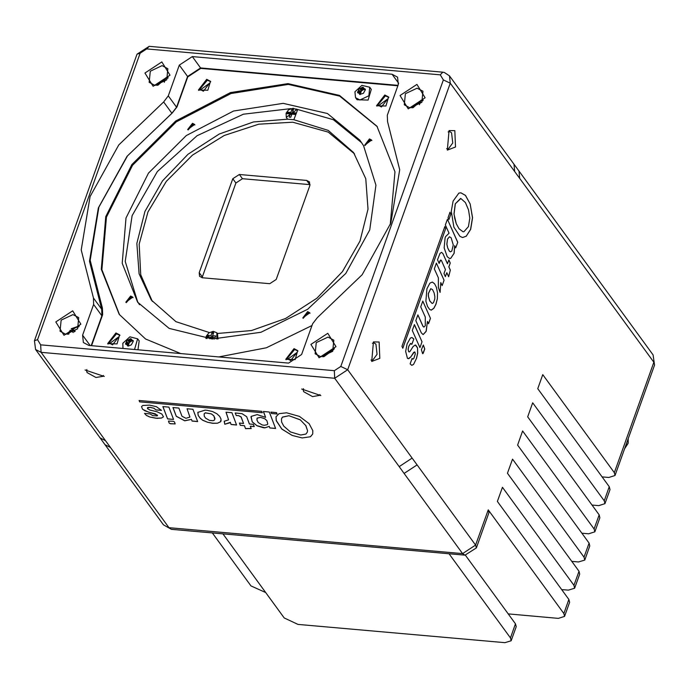 <?xml version="1.0" encoding="UTF-8"?>
<svg xmlns="http://www.w3.org/2000/svg" width="689" height="689" viewBox="0 0 689 689"><rect width="100%" height="100%" fill="white"/><g stroke="black" fill="none" stroke-linecap="round" stroke-linejoin="round"><path stroke-width="1.03" d="M628.187 442.915L628.213 438.678L624.802 448.203L628.015 443.535L624.639 448.651L628.092 443.234M188.063 129.971L193.144 124.235L194.927 124.959M365.032 145.577L370.114 139.85L371.896 140.573M359.71 94.393L363.37 93.359L365.222 90.001L364.972 88.881L365.411 89.475M365.161 90.087L363.258 87.443L362.044 87.408L363.637 89.587L364.49 89.389M364.076 88.597L364.972 88.881M360.106 94.643L362.802 87.124L360.106 94.643M359.598 94.247L359.202 93.463M358.668 93.11L357.686 91.766L357.608 92.662L359.15 93.385M357.686 91.766L358.323 90.87L359.916 93.058L360.114 91.594L361.131 90.586L363.637 89.587M360.097 92.541L358.513 90.354L358.323 90.87M358.513 90.354L358.53 89.406L360.114 91.594M361.131 90.586L359.537 88.399L358.53 89.406M359.537 88.399L360.58 88.295L362.173 90.474M362.724 90.259L361.131 88.071L360.58 88.295M361.131 88.071L362.044 87.408M359.417 93.747L359.916 93.058M359.916 99.983L355.498 97.657L354.913 91.792L361.897 85.341L369.726 87.279L368.865 95.762L359.916 99.983M369.726 87.279L371.25 89.381L368.141 100.043L357.031 99.75L355.498 97.657M210.756 81.715L207.363 80.157L198.811 90.431M206.743 79.313L210.472 81.276L207.845 90.276L198.475 90.026L206.743 79.313M119.946 335.336L116.553 333.777L108.001 344.052M115.933 332.933L119.662 334.897L117.035 343.897L107.665 343.647L115.933 332.933M298.036 351.046L294.642 349.487L286.081 359.761M294.022 348.643L297.751 350.606L295.125 359.606L285.746 359.357L294.022 348.643M388.846 97.425L385.444 95.866L376.892 106.14M384.832 95.022L388.562 96.985L385.935 105.985L376.556 105.736L384.832 95.022M91.568 345.689L102.644 314.597L102.411 308.086L90.138 260.278L98.906 207.156L127.551 155.783L172.259 113.005L176.995 106.933L187.744 76.91L200.732 68.366L397.846 85.746M377.305 126.716L339.711 96.115L288.338 84.446L230.961 93.489L176.281 121.858L132.572 165.265L106.45 217.138L101.877 269.623L119.533 314.761M180.656 353.543L145.586 338.979L119.223 314.339L101.309 269.184L105.744 216.579L131.857 164.55L175.661 121.006L230.496 92.584L288.019 83.61L339.462 95.444L376.995 126.285L394.961 171.785L390.267 224.769M311.988 325.553L266.41 347.816L218.956 356.919M123.012 348.462L122.849 343.286L129.833 336.843L137.662 338.781L139.195 340.874L137.989 349.779M363.542 145.646L375.927 185.152L369.7 229.937L345.783 273.43L307.664 309.283L260.924 332.244L212.401 338.954L169.193 328.429L137.619 302.221L122.177 263.293L126.001 217.948L148.514 173.085L186.28 135.552L233.554 111.05L283.136 103.316L327.482 113.513L359.839 140.108L363.542 145.646M130.643 296.029L132.813 297.166L125.846 302.247L130.643 296.029M369.45 138.945L371.621 140.082L364.653 145.164L369.45 138.945M307.621 311.635L309.783 312.78L302.815 317.862L307.621 311.635M192.481 123.331L194.642 124.468L187.684 129.549L192.481 123.331M397.992 85.35L200.568 67.935L187.58 76.479L176.573 107.226L171.862 113.28L127.052 156.3L98.32 207.897L89.475 261.252L101.679 309.301L101.894 315.786L91.206 345.654M381.482 106.933L378.709 105.469L387.649 98.94L381.482 106.933M290.672 360.554L287.899 359.09L296.838 352.57L290.672 360.554M112.591 344.844L109.809 343.389L118.758 336.861L112.591 344.844M203.401 91.224L200.62 89.759L209.568 83.24L203.401 91.224M286.323 117.311L287.571 119.18L293.815 119.731L297.381 110.412L296.718 109.732L286.323 117.311L286.116 113.151L288.605 109.835L293.169 108.259L296.718 109.732M288.863 113.883L287.666 112.178L287.106 113.728L290.284 114.004L291.619 114.865M292.851 114.236L292.429 112.6L295.607 112.875L295.047 114.426L291.878 114.15L290.767 117.242L289.173 117.104L290.284 114.004M293.032 110.903L291.955 109.353L293.54 109.499L292.429 112.6M292.033 114.159L290.844 112.453L291.955 109.353M292.437 114.193L292.67 113.539M287.666 112.178L290.844 112.453M290.939 114.426L291.748 114.495M139.531 304.736L137.636 301.782L125.2 261.389L132.124 215.648L157.376 171.527L197.097 135.733L243.398 114.245L290.982 108.586M295.745 108.965L333.364 119.688L361.647 142.692M216.837 339.057L216.837 332.821L217.5 333.51L251.442 330.548L285.625 318.499L316.88 298.285L342.416 271.681L359.977 241.055L368.012 209.12L365.807 178.701L353.56 152.502L328.205 130.402L293.815 119.731M217.5 333.51L217.974 339.057M287.571 119.18L253.474 121.979L219.283 134.028L188.037 154.241L162.492 180.845L144.923 211.471L136.887 243.406L139.092 273.826L151.339 300.025L175.953 321.711L209.241 332.563M208.982 336.973L207.785 335.267L207.234 336.818L210.403 337.102L211.738 337.963M212.97 337.326L212.548 335.689L215.726 335.974L215.175 337.515L211.997 337.24L211.402 338.902M213.159 333.993L212.074 332.451L213.659 332.589L212.548 335.689M212.16 337.257L210.963 335.552L212.074 332.451M212.556 337.291L212.789 336.628M209.792 338.816L210.403 337.102M207.785 335.267L210.963 335.552M211.058 337.524L211.867 337.593M202.075 277.762L235.931 182.981L242.425 178.709L310.059 184.686M242.425 178.709L239.324 174.463L232.83 178.735L235.931 182.981M239.324 174.463L306.708 180.406L309.809 184.652M202.299 276.918L199.199 272.672L199.569 276.332L202.325 277.788L269.709 283.73L276.203 279.458L309.843 185.53L309.473 181.862L306.708 180.406M199.199 272.672L232.83 178.735M354.577 153.931L328.197 132.142L292.773 122.246L258.694 124.166L224.244 135.466L192.498 155.137L166.29 181.414L147.98 211.962L139.187 244.035L140.702 274.773L152.39 301.429M432.528 289.518L430.737 288.665L428.334 293.617L428.42 296.391L429.772 301.024L432.149 303.539L433.459 302.721L434.742 299.112L434.837 296.606L434.173 292.963L432.528 289.518M430.789 288.674L428.386 293.617L428.472 296.399L429.824 301.033L432.175 303.539M436.421 287.313L437.558 292.842L437.343 298.793L435.93 304.271L433.889 308.241L431.34 310.145L429.583 309.344L427.516 306.416L425.862 301.179L426.939 288.751L429.893 283.093L432.339 282.051L434.561 283.773L436.421 287.313L437.506 292.834L437.3 298.785L435.879 304.271L433.846 308.233L431.116 310.136M434.561 283.773L436.37 287.313M432.339 282.051L434.509 283.765M440.788 282.568L440.133 292.394L438.393 287.468L438.385 277.865L434.363 268.856L436.421 263.095L444.086 280.259L442.157 285.634L440.745 282.568L440.107 292.325M444.086 280.259L442.131 285.573M436.404 263.146L444.035 280.251M410.799 356.945L408.965 358.599L407.432 358.383L405.606 351.356L407.147 343.906L410.368 338.032L411.901 337.489L413.796 338.954L411.893 344.285L410.351 343.656L408.81 346.274L408.129 349.306L408.655 351.588L409.206 351.967L410.076 351.356L413.124 346.472L415.252 345.008L417.534 347.85L417.698 353.061L416.569 358.211L413.607 364.395L411.746 365.334L410.153 363.87L412.091 358.452L412.849 359.124L413.805 358.469L415.252 353.905L414.924 352.2L413.658 352.458L410.799 356.945L408.207 358.745M413.607 364.395L411.729 365.325M416.569 358.211L413.555 364.395M417.534 347.85L417.646 353.052L416.518 358.202M415.794 345.172L417.491 347.85M415.226 345.008L415.743 345.163M408.655 351.588L409.206 351.967M408.129 349.306L408.603 351.579M408.81 346.274L408.077 349.306M410.351 343.656L408.758 346.274M410.902 343.484L410.299 343.656M413.796 338.954L411.858 344.233M411.884 337.489L413.753 338.945M414.408 351.915L410.756 356.936M412.074 358.513L412.806 359.124M421.289 332.899L415.82 320.635L417.887 314.873L423.003 326.336L423.864 327.137L425.251 325.699L425.259 317L420.746 306.881L422.805 301.119L430.47 318.284L428.515 323.744L427.43 321.41L426.069 331.521L423.124 334.613L421.289 332.899M427.473 321.41L426.258 331.142L423.149 334.613M430.47 318.284L428.489 323.675M422.788 301.179L430.418 318.284M417.861 314.933L422.951 326.336L423.864 327.137M448.866 219.662L447.996 217.707L449.977 212.169L450.847 214.133L448.866 219.662M450.847 214.133L448.84 219.602M449.951 212.229L450.804 214.133M451.855 251.089L453.267 244.896L451.106 237.808L449.495 236.775L447.514 239.135L446.885 244.173L447.686 247.876L449.392 251.158L450.451 251.804L451.855 251.089M447.686 247.876L449.349 251.149L450.399 251.795M449.521 236.775L447.471 239.126L446.834 244.164L447.635 247.868M445.378 225.002L447.445 219.24L457.729 242.287L455.722 247.894L454.688 245.689L454.077 253.311L450.666 258.375L449.65 258.513L447.247 256.764L444.138 247.971L445.094 237.912L445.576 236.56L449.047 233.218L445.378 225.002M454.731 245.689L454.129 253.311L450.666 258.375M450.709 258.375L449.676 258.513M457.729 242.287L455.687 247.833M447.419 219.3L457.677 242.287M445.378 276.642L443.983 273.516L445.413 269.528L441.373 260.485L440.831 259.977L439.952 260.881L439.177 263.439L437.532 259.762L439.995 253.371L441.58 252.355L442.906 253.621L447.428 263.758L448.849 259.925L450.244 263.052L448.866 266.893L450.313 270.131L448.642 276.754L446.808 272.655L445.378 276.642M446.808 272.655L445.344 276.582M450.313 270.131L448.608 276.685M448.866 266.893L450.27 270.131M450.244 263.052L448.823 266.884M448.832 259.977L450.193 263.043M441.58 252.355L442.949 253.621L447.471 263.766M440.831 259.977L439.143 263.362M421.384 349.719L423.33 345L424.76 348.961L423.218 353.268L422.555 353.448L421.384 349.719M423.304 344.991L424.708 348.961L422.788 353.681M419.954 347.635L412.298 330.47L414.39 324.631L422.047 341.796L419.954 347.635M422.047 341.796L419.928 347.575M414.373 324.691L422.004 341.787M401.945 346.309L444.801 226.612L445.68 228.576L402.824 348.272L401.945 346.309M445.68 228.576L402.789 348.212M444.784 226.672L445.628 228.576M460.863 198.501L455.283 203.841L453.999 213.926L456.273 223.753L459.003 228.782L462.965 231.728L463.964 231.693L468.408 226.586L469.812 218.137L468.537 209.912L465.428 202.557L460.863 198.501M460.562 198.458L455.283 203.841M455.326 203.849L454.051 213.926L454.731 218.37L456.316 223.761L459.055 228.782L462.965 231.728M460.95 192.842L465.48 195.383L470.174 203.935L472.499 217.707L470.604 229.359L466.281 236.189L462.569 237.507L459.882 236.293L453.922 227.137L451.252 211.144L453.121 201.067L458.865 193.049L460.95 192.842L465.428 195.383L470.131 203.927M470.174 203.935L472.551 217.715L470.656 229.368L466.281 236.189M466.332 236.198L462.595 237.507M213.831 415.906L211.42 413.882L205.331 412.806L204.116 413.9L204.314 416.277L205.546 418.154L209.43 420.385L213.116 420.703L214.382 420.118L214.942 418.473L213.848 415.855L211.42 413.882M214.839 419.343L213.848 415.855M211.402 413.925L205.313 412.849L204.125 413.874M207.656 422.297L202.695 420.256L200.223 418.275L198.191 415.415L197.864 412.349L205.167 410.093L207.088 410.265L212.453 411.54L216.863 413.71L219.67 416.397L221.1 419.213L220.454 421.832L217.448 423.218L212.72 423.279L207.656 422.297L202.712 420.212L200.241 418.232L198.208 415.372L197.872 412.341M221.135 420.85L220.471 421.789L217.466 423.175L212.737 423.227L207.673 422.254M230.264 422.323L224.803 424.295L224.244 421.237L228.541 419.842L226.035 412.194L231.935 412.711L236.611 425.001L231.099 424.51L230.281 422.271L231.099 424.51M230.186 422.71L224.821 424.252M236.594 424.949L231.116 424.467M228.55 419.825L226.07 412.194M224.803 424.295L224.218 421.237M148.635 412.229L142.554 409.24L141.478 406.605L142.752 405.52L149.599 405.149L156.394 406.717L161.51 410.403L156.041 409.921L153.845 408.207L150.185 407.371L147.403 407.871L147.567 408.637L149.969 410.007L157.058 411.746L161.949 414.072L163.491 416.819L161.493 418.094L155.852 418.214L149.823 417.043L146.404 415.433L144.483 413.443L150.038 413.925L152.794 415.648L157.17 415.872L157.402 415.088L144.94 410.782L142.571 409.188L141.486 406.588M146.404 415.433L144.544 413.443M149.823 417.043L146.421 415.381M157.359 418.352L149.84 416.991M163.5 416.802L161.502 418.051L157.376 418.301M147.73 407.5L147.412 407.845M150.185 407.371L147.747 407.449M153.845 408.207L150.202 407.32M156.041 409.921L153.862 408.164M161.484 410.351L156.058 409.877M157.548 415.596L155.258 413.839L148.643 412.186M191.413 419.403L184.704 420.764L176.306 416.285L172.965 407.509L178.873 408.034L181.991 416.242L185.909 418.326L189.871 417.078L187.063 408.758L192.963 409.275L197.64 421.565L192.05 421.074L191.43 419.351L184.721 420.712L176.324 416.242L172.999 407.518M192.05 421.074L191.43 419.351M197.622 421.513L192.067 421.022M189.888 417.034L187.098 408.758M271.432 413.521L270.898 412.117L276.565 412.616L277.099 414.029L271.432 413.521L270.932 412.125M277.081 413.977L271.449 413.478M262.199 424.967L264.352 425.328L267.246 424.717L267.754 423.89L266.919 420.643L264.791 418.748L260.545 417.396L257.273 418.12L256.902 419.911L258.194 422.512L262.199 424.967M264.791 418.748L260.563 417.353L257.29 418.068L256.937 418.679M267.763 423.864L266.936 420.591L264.809 418.705M269.253 426.396L264.86 427.835L263.319 427.697L257.083 425.768L252.217 421.857L251.132 416.38L257.186 414.64L265.653 417.345L263.413 411.462L269.321 411.979L275.6 428.48L269.855 427.972L269.27 426.345L269.855 427.972M265.653 417.345L263.448 411.462M257.083 425.768L252.234 421.814L250.942 416.819M269.235 426.431L264.877 427.783L257.1 425.724M275.583 428.429L269.873 427.929M240.315 425.328L239.462 423.089L243.553 423.451L241.09 416.974L238.609 415.656L236.215 415.562L235.216 412.935L242.046 413.684L246.696 416.716L249.461 423.968L253.397 424.321L254.25 426.56L250.314 426.207L251.192 428.532L245.525 428.627L244.406 425.69L240.315 425.328L239.496 423.089M244.406 425.69L240.332 425.277M245.525 428.627L244.423 425.638M251.175 428.489L245.542 428.584M250.314 426.207L254.224 426.508M236.215 415.562L235.25 412.935M243.553 423.451L241.107 416.931L238.627 415.613L236.232 415.519M175.213 423.924L170.304 423.692L169.149 423.072L168.426 421.057L173.335 421.28L174.489 421.901L175.213 423.924L170.321 423.64L169.167 423.029L168.435 421.031M167.565 418.912L162.888 406.622L168.874 407.147L173.55 419.437L167.565 418.912L162.923 406.622M173.533 419.386L167.582 418.86M139.1 400.498L261.76 411.316L262.294 412.72L139.634 401.902L139.1 400.498M139.634 401.902L139.135 400.498M262.276 412.668L139.652 401.851M300.249 419.868L288.941 415.7L282.369 417.129L281.465 419.058L281.62 422.099L283.773 426.181L290.396 431.891L300.628 435.043L305.899 434.113L307.294 432.21L307.518 430.625L305.787 425.526L300.266 419.816L288.941 415.7M305.787 425.526L300.266 419.816M307.518 430.625L305.804 425.483M307.294 432.21L307.535 430.582M288.924 415.751L282.352 417.181L281.534 418.852M310.498 436.74L302.23 437.971L292.205 435.474L281.758 429.032L276.237 420.6L276.048 416.724L279.079 413.624L286.598 412.789L299.465 416.397L309.085 423.657L312.832 430.659L312.746 433.975L310.498 436.74L302.247 437.92L292.222 435.431L281.775 428.98L276.255 420.557L276.056 416.699M312.754 433.949L310.515 436.697M379.148 342.011L373.421 341.951L371.698 361.449L379.828 358.349L379.148 342.011M454.826 130.66L449.099 130.6L447.376 150.099L455.507 146.998L454.826 130.66M104.263 376.487L85.091 369.95L104.263 376.487M320.85 395.589L301.679 389.052L320.85 395.589M303.203 318.275L308.284 312.548L310.067 313.271M126.225 302.66L131.306 296.933L133.089 297.657M103.367 375.453L103.29 376.246L95.978 377.469L87.09 372.551L86.495 370.234L86.935 369.571M319.954 394.564L319.877 395.348L312.565 396.571L303.677 391.653L303.082 389.337L303.522 388.674M372.448 343.294L373.963 342.872L375.901 344.147L377.098 354.318L372.396 360.64L370.975 359.968M448.126 131.943L449.633 131.521L451.579 132.796L452.776 142.968L448.074 149.289L446.653 148.617M410.076 107.897L404.271 104.849L405.399 93.721L417.138 88.175L422.943 91.232L421.814 102.36L410.076 107.897M416.948 84.411L400.059 95.521L408.198 108.836L425.087 97.726L416.948 84.411M327.818 333.338L310.928 344.44L319.076 357.755L335.956 346.653L327.818 333.338M161.855 61.907L144.966 73.017L153.113 86.332L169.994 75.222L161.855 61.907M176.573 107.226L168.305 95.892L163.603 101.946L171.862 113.28M168.305 95.892L179.312 65.145L187.58 76.479M200.568 67.935L192.309 56.601L179.312 65.145M192.309 56.601L392.05 74.223L398.655 83.274M90.173 345.559L82.62 335.207L83.36 342.536L88.881 345.447L288.622 363.069L301.61 354.525L312.625 323.778L317.328 317.724L362.147 274.696L390.87 223.098L399.723 169.752L387.519 121.695L387.304 115.209L398.311 84.463L397.57 77.125L392.05 74.223M82.62 335.207L93.626 304.46L101.894 315.786M101.679 309.301L93.411 297.967L93.626 304.46M93.411 297.967L81.207 249.918L90.052 196.563L118.784 144.966L163.603 101.946M72.724 310.834L55.843 321.944L63.982 335.259L80.871 324.149L72.724 310.834M320.945 356.824L315.149 353.767L316.277 342.64L328.016 337.102L333.812 340.151L332.684 351.287L320.945 356.824M65.86 334.329L60.055 331.271L61.183 320.144L72.922 314.597L78.718 317.655L77.599 328.782L65.86 334.329M154.982 85.402L149.186 82.344L150.305 71.217L162.044 65.67L167.849 68.728L166.721 79.855L154.982 85.402M423.02 100.353L422.857 100.792M412.935 107.777L422.598 99.423L412.211 106.924L411.927 107.906M422.598 99.423L423.167 100.206M419.446 104.771L421.091 100.181M79.295 325.871L71.251 328.731L78.865 326.793M74.386 331.831L71.251 328.731M71.794 328.662L75.153 331.254M68.711 334.199L70.278 330.22L67.703 334.329M71.484 331.151L72.388 330.289M73.275 332.537L70.278 330.22M334.389 348.367L322.796 356.824M323.804 356.704L333.958 349.297M167.927 77.848L167.763 78.288M157.841 85.272L167.505 76.918L157.118 84.428L156.834 85.402M167.505 76.918L168.082 77.702M164.352 82.275L165.997 77.676M476.323 547.936L475.591 545.077L462.603 553.62L464.997 555.188L476.323 547.936L488.94 512.711L488.208 509.851L563.852 613.529L564.584 616.397L569.622 602.307L568.89 599.439L497.389 501.42L502.427 487.33L573.937 585.349L574.669 588.217L579.716 574.126L578.984 571.259L507.474 473.24L512.521 459.15L584.031 557.168L584.763 560.036L589.81 545.946L589.069 543.078L517.568 445.06L522.606 430.969L594.116 528.988L594.848 531.856L599.895 517.766L599.163 514.898L527.653 416.879L532.7 402.789L604.21 500.808L604.942 503.676L609.989 489.586L609.257 486.718L537.747 388.699L542.794 374.609L614.295 472.628L615.027 475.488L608.809 477.451L602.057 476.857M511.178 640.753L516.216 626.663L515.484 623.803L510.437 637.893L511.178 640.753L504.951 642.708L297.984 624.449L284.23 617.938L222.866 533.829M510.437 637.893L449.082 553.775M465.445 555.213L515.484 623.803M265.696 592.531L251.003 585.934L212.307 532.89M591.963 505.037L598.715 505.631L604.942 503.676M564.584 616.397L558.357 618.352L508.284 613.933M574.669 588.217L568.442 590.172L561.69 589.577M584.763 560.036L578.536 561.991L571.784 561.397M594.848 531.856L588.63 533.811L581.878 533.217M653.077 354.93L654.55 365.118L653.077 354.93L518.946 171.07L519.687 178.399L653.818 362.259L614.295 472.628M171.406 529.29L163.482 524.811L171.406 529.29L464.997 555.188M137.662 338.781L134.519 349.469M128.051 346.136L130.738 338.626L128.051 346.136M133.106 341.589L132.012 340.099L133.235 340.599L133.166 341.503L131.315 344.862L128.8 345.852L127.586 345.818L127.146 344.965L127.939 346.05L127.146 344.965M129.067 342.08L127.482 339.901L128.524 339.789L130.109 341.977L128.059 343.088L127.362 345.249M126.612 344.612L125.622 343.26L126.268 342.373L127.861 344.552M127.482 339.901L126.466 340.909L128.059 343.088M130.66 341.753L129.076 339.574L129.988 338.91L131.582 341.089L130.109 341.977M129.076 339.574L128.524 339.789M128.042 344.035L126.449 341.856L126.466 340.909M126.449 341.856L126.268 342.373M125.622 343.26L125.553 344.164L127.095 344.888M132.434 340.891L131.582 341.089M132.012 340.099L131.203 338.945L129.988 338.91M363.809 88.45L365.084 90.19M286.891 112.91L295.822 113.694L286.891 112.91M214.451 339.022L207.019 335.999L206.941 338.6M488.208 509.851L475.591 545.077L347.661 369.709L450.244 83.214L514.726 171.604L513.994 164.266L449.512 75.885L450.244 83.214L443.363 79.958L340.788 366.453L334.294 370.725L40.694 344.827L37.559 339.711L140.143 53.208L146.636 48.936L440.237 74.834L443.363 79.958M40.694 344.827L41.082 352.363L35.552 349.452L100.034 437.842L105.563 440.745L41.082 352.363L334.673 378.261L399.155 466.642L412.143 458.099M334.294 370.725L334.673 378.261L347.661 369.709L340.788 366.453M37.559 339.711L34.45 340.685L35.552 349.452M34.45 340.685L137.033 54.19L140.143 53.208M146.636 48.936L149.186 46.292L137.033 54.19M449.512 75.885L444.439 72.474L442.786 72.19L440.237 74.834M568.89 599.439L563.852 613.529M578.984 571.259L573.937 585.349M589.069 543.078L584.031 557.168M599.163 514.898L594.116 528.988M609.257 486.718L604.21 500.808M100.034 437.842L104.995 444.638L110.524 447.549L169.012 527.722L462.603 553.62L404.116 473.446L417.103 464.903M519.687 178.399L514.726 171.604M404.116 473.446L399.155 466.642M105.563 440.745L110.524 447.549M132.917 340.383L133.347 340.977M363.758 88.381L365.084 90.199M216.837 332.821L213.289 331.357L208.724 332.925L206.235 336.249L205.908 338.514M442.786 72.19L149.186 46.292M615.027 475.488L654.55 365.118M104.995 444.638L163.482 524.811M513.994 164.266L518.946 171.07"/></g></svg>
